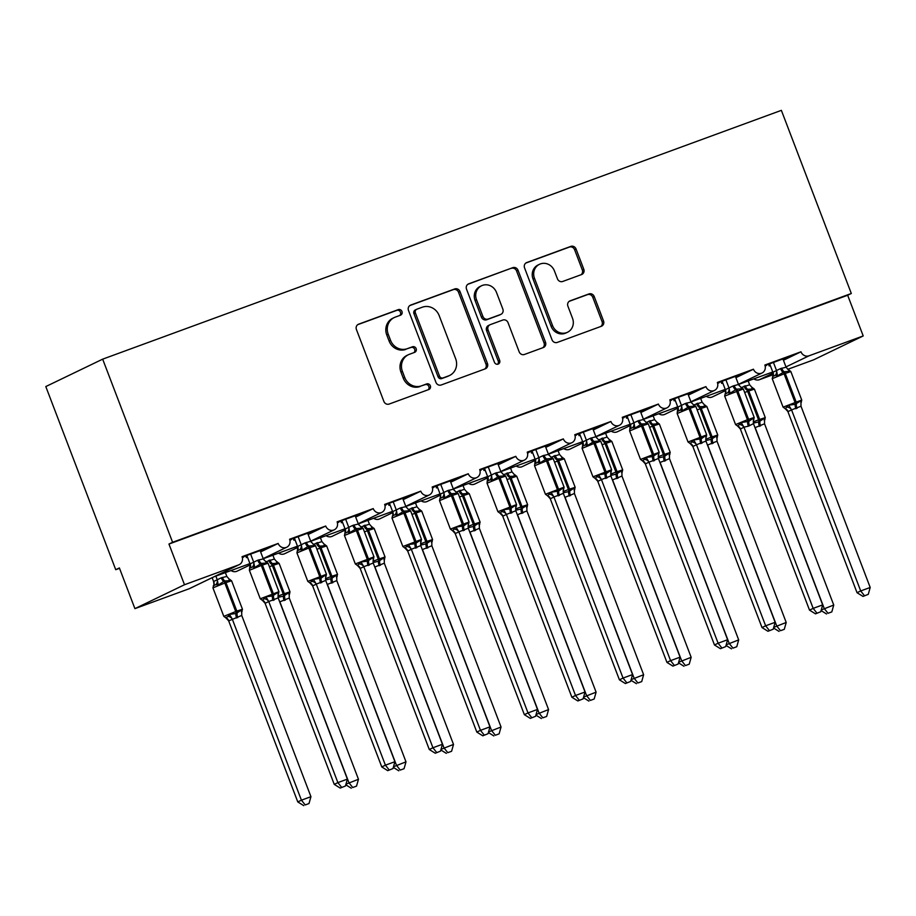 <?xml version="1.0" encoding="UTF-8"?>
<svg xmlns="http://www.w3.org/2000/svg" width="916" height="916" viewBox="0 0 916 916"><rect width="100%" height="100%" fill="white"/><g stroke="black" fill="none" stroke-linecap="round" stroke-linejoin="round"><path stroke-width="1.37" d="M401.964 311.474A3 2.782 64.3 0 0 398.288 309.631L358.637 324.172A4.282 3.973 64.3 0 0 356.427 329.531L383.884 401.437A4.282 3.973 64.3 0 0 389.14 404.059L428.791 389.529A3 2.782 64.3 0 0 430.337 385.773A3 2.782 64.3 0 0 426.661 383.93L421.532 385.819A13.694 12.71 64.3 0 1 404.7 377.415L402.422 371.415A13.694 12.71 64.3 0 1 408.421 354.71A13.694 12.71 64.3 0 1 409.475 354.263L414.605 352.374A3 2.782 64.3 0 0 416.15 348.618A3 2.782 64.3 0 0 412.475 346.786L407.345 348.664A13.694 12.71 64.3 0 1 390.514 340.26L388.235 334.271A13.694 12.71 64.3 0 1 394.235 317.554A13.694 12.71 64.3 0 1 395.288 317.108L400.429 315.23A3 2.782 64.3 0 0 401.964 311.474M399.742 315.47A3 2.782 64.3 0 0 396.834 310.341L357.687 324.688M428.115 389.781A3 2.782 64.3 0 0 425.207 384.64L421.532 385.819M413.929 352.626A3 2.782 64.3 0 0 411.021 347.485L407.345 348.664M581.568 274.56A4.282 3.973 64.3 0 0 583.767 269.19L576.061 249.015A4.282 3.973 64.3 0 0 570.805 246.393L526.769 262.537A4.282 3.973 64.3 0 0 524.559 267.896L552.016 339.802A4.282 3.973 64.3 0 0 557.271 342.424L601.32 326.291A4.282 3.973 64.3 0 0 603.518 320.921L594.221 296.555A4.282 3.973 64.3 0 0 588.965 293.933L570.118 300.837A4.282 3.973 64.3 0 0 567.909 306.196L572.523 318.287A11.45 10.626 64.3 0 1 567.508 332.256A11.45 10.626 64.3 0 1 552.554 325.604L534.475 278.269A11.45 10.626 64.3 0 1 539.49 264.3A11.45 10.626 64.3 0 1 554.443 270.953L557.455 278.842A4.282 3.973 64.3 0 0 562.71 281.464L581.568 274.56M214.092 576.759L189.612 588.564A6.538 6.069 -115.7 0 1 189.097 588.77L134.915 608.636L119.378 567.943L115.737 569.695L45.8 386.563L102.672 359.152L172.597 542.295L168.956 544.047L184.494 584.74L238.675 564.886A6.538 6.069 -115.7 0 0 242.053 556.688L278.178 543.44A6.538 6.069 64.3 0 0 286.719 547.241A6.538 6.069 64.3 0 0 289.582 539.261L325.707 526.024A6.538 6.069 64.3 0 0 334.248 529.826A6.538 6.069 64.3 0 0 337.111 521.845L373.236 508.598A6.538 6.069 64.3 0 0 381.777 512.399A6.538 6.069 64.3 0 0 384.64 504.418L420.765 491.171A6.538 6.069 64.3 0 0 429.306 494.972A6.538 6.069 64.3 0 0 432.169 486.991L468.282 473.755A6.538 6.069 64.3 0 0 476.835 477.557A6.538 6.069 64.3 0 0 479.698 469.576L515.811 456.328A6.538 6.069 64.3 0 0 524.353 460.13A6.538 6.069 64.3 0 0 527.227 452.149L563.34 438.901A6.538 6.069 64.3 0 0 571.882 442.703A6.538 6.069 64.3 0 0 574.756 434.722L610.869 421.486A6.538 6.069 64.3 0 0 619.411 425.287A6.538 6.069 64.3 0 0 622.285 417.307L658.398 404.059A6.538 6.069 64.3 0 0 666.94 407.86A6.538 6.069 64.3 0 0 669.814 399.88L705.927 386.632A6.538 6.069 64.3 0 0 714.469 390.434A6.538 6.069 64.3 0 0 717.342 382.453L753.456 369.217A6.538 6.069 64.3 0 0 761.998 373.018A6.538 6.069 64.3 0 0 764.86 365.037L800.985 351.79A6.538 6.069 64.3 0 0 809.023 355.809L863.204 335.943L813.626 359.839L787.714 369.331M102.672 359.152L781.371 110.355L851.308 293.486L172.597 542.295M459.992 291.563A4.282 3.973 64.3 0 0 454.737 288.941L410.7 305.085A4.282 3.973 64.3 0 0 408.49 310.444L435.947 382.35A4.282 3.973 64.3 0 0 441.203 384.983L485.251 368.839A4.282 3.973 64.3 0 0 487.449 363.469L459.992 291.563L458.538 292.273A4.282 3.973 64.3 0 0 453.283 289.639L409.75 305.6M468.729 283.811L512.777 267.667A4.282 3.973 64.3 0 1 518.032 270.289L545.489 342.195A4.282 3.973 64.3 0 1 543.28 347.565L524.433 354.469A4.282 3.973 64.3 0 1 519.177 351.847L508.036 322.684A4.282 3.973 64.3 0 0 502.781 320.05L490.278 324.642A4.282 3.973 64.3 0 0 488.079 330L499.667 360.366A3 2.782 64.3 0 1 498.35 364.018A3 2.782 64.3 0 1 494.445 362.278L466.53 289.17A4.282 3.973 64.3 0 1 468.729 283.811L468.087 284.12M765.169 366.045L766.555 365.381L765.135 365.896M765.032 365.518L792.26 355.534L783.077 359.324M770.264 365.438L769.165 365.965L770.31 365.553M783.432 360.251L800.985 351.79M768.65 364.19A9.584 3.55 69.9 0 1 769.165 365.965M706.351 396.307A6.538 6.069 64.3 0 0 712.419 396.903L725.587 390.56M753.879 378.88A6.538 6.069 64.3 0 0 759.444 379.693L773.115 373.11M717.64 383.472L719.026 382.808L717.606 383.323M717.503 382.945L744.731 372.961L735.548 376.751M722.735 382.854L721.636 383.392L722.781 382.968M735.903 377.678L753.456 369.217M721.121 381.617A9.584 3.55 69.9 0 1 721.636 383.392M658.822 413.734A6.538 6.069 64.3 0 0 664.89 414.33L678.058 407.986M670.111 400.899L671.497 400.223L670.077 400.75M669.974 400.361L697.202 390.388L688.019 394.166M675.207 400.281L674.107 400.807L675.252 400.395M688.374 395.094L705.927 386.632M673.592 399.033A9.584 3.55 69.9 0 1 674.107 400.807M611.293 431.15A6.538 6.069 64.3 0 0 617.361 431.757L630.529 425.402M622.582 418.314L623.968 417.65L622.548 418.165M622.445 417.788L649.673 407.803L640.49 411.593M627.678 417.707L626.578 418.234L627.723 417.822M640.845 412.521L658.398 404.059M626.063 416.459A9.584 3.55 69.9 0 1 626.578 418.234M563.764 448.577A6.538 6.069 64.3 0 0 569.832 449.172L583 442.829M575.053 435.741L576.439 435.077L575.019 435.592M574.916 435.215L602.144 425.23L592.973 429.02M580.149 435.123L579.049 435.661L580.194 435.237M593.316 429.947L610.869 421.486M578.534 433.886A9.584 3.55 69.9 0 1 579.049 435.661M516.235 466.004A6.538 6.069 64.3 0 0 522.303 466.599L535.471 460.256M527.524 453.168L528.91 452.493L527.49 453.019M527.387 452.63L554.615 442.657L545.444 446.435M532.62 452.55L531.52 453.077L532.665 452.664M545.787 447.363L563.34 438.901M531.005 451.302A9.584 3.55 69.9 0 1 531.52 453.077M468.717 483.419A6.538 6.069 64.3 0 0 474.774 484.026L487.942 477.671M479.995 470.584L481.381 469.919L479.961 470.435M479.858 470.057L507.086 460.072L497.915 463.862M485.091 469.977L483.991 470.503L485.137 470.08M498.27 464.79L515.811 456.328M483.476 468.729A9.584 3.55 69.9 0 1 483.991 470.503M421.188 500.846A6.538 6.069 64.3 0 0 427.245 501.441L440.424 495.098M432.466 488.01L433.852 487.346L432.432 487.862M432.329 487.484L459.557 477.499L450.386 481.289M437.562 487.392L436.463 487.93L437.608 487.507M450.741 482.217L468.282 473.755M435.947 486.156A9.584 3.55 69.9 0 1 436.463 487.93M373.659 518.273A6.538 6.069 64.3 0 0 379.728 518.868L392.895 512.525M384.938 505.437L386.334 504.762L384.903 505.288M384.8 504.899L412.028 494.926L402.857 498.705M390.033 504.819L388.934 505.346L390.079 504.934M403.212 499.632L420.765 491.171M388.418 503.571A9.584 3.55 69.9 0 1 388.934 505.346M326.13 535.688A6.538 6.069 64.3 0 0 332.199 536.295L345.366 529.94M337.409 522.853L338.805 522.189L337.374 522.704M337.271 522.326L364.499 512.342L355.328 516.132M342.504 522.246L341.405 522.773L342.55 522.349M355.683 517.059L373.236 508.598M340.901 520.998A9.584 3.55 69.9 0 1 341.405 522.773M278.601 553.115A6.538 6.069 64.3 0 0 284.67 553.711L297.837 547.367M289.88 540.28L291.277 539.604L289.845 540.131M289.742 539.753L316.97 529.769L307.799 533.547M294.975 539.661L293.876 540.2L295.021 539.776M308.154 534.475L325.707 526.024M293.372 538.425A9.584 3.55 69.9 0 1 293.876 540.2M231.072 570.542A6.538 6.069 64.3 0 0 237.141 571.137L250.308 564.794M242.351 557.707L243.748 557.031L242.316 557.558M242.213 557.168L269.441 547.196L260.27 550.974M247.446 557.088L246.347 557.615L247.492 557.203M260.625 551.901L278.178 543.44M245.843 555.84A9.584 3.55 69.9 0 1 246.347 557.615M239.191 564.668L214.161 576.725M773.196 374.655L759.444 379.693M851.308 293.486L847.666 295.25L863.204 335.943M847.666 295.25L168.956 544.047M134.915 608.636L184.494 584.74M119.515 568.309L115.737 569.695M394.235 317.554L392.769 318.264A13.694 12.71 64.3 0 0 386.77 334.97L388.235 334.271M405.88 349.374A13.694 12.71 64.3 0 1 389.06 340.958L386.77 334.97M408.421 354.71L406.956 355.408A13.694 12.71 64.3 0 0 400.956 372.125L402.422 371.415M420.066 386.518A13.694 12.71 64.3 0 1 403.246 378.113L400.956 372.125M484.736 369.022A4.282 3.973 64.3 0 0 485.995 364.179L458.538 292.273M416.94 309.173A3 2.782 64.3 0 0 415.395 312.929L439.497 376.041A3 2.782 64.3 0 0 443.172 377.884L448.588 375.892A13.694 12.71 64.3 0 0 449.653 375.445A13.694 12.71 64.3 0 0 455.653 358.74L439.176 315.596A13.694 12.71 64.3 0 0 422.356 307.192L416.94 309.173M415.486 309.871A3 2.782 64.3 0 0 413.94 313.627L415.395 312.929M449.653 375.445L448.187 376.155A13.694 12.71 64.3 0 1 447.134 376.602L441.718 378.583A3 2.782 64.3 0 1 438.043 376.739L413.94 313.627M467.79 284.326L512.777 267.667M542.776 347.748A4.282 3.973 64.3 0 0 544.035 342.905L516.578 270.999A4.282 3.973 64.3 0 0 511.311 268.365M488.823 325.34A4.282 3.973 64.3 0 0 486.614 330.699L498.212 361.064L499.667 360.366M497.571 364.247A3 2.782 64.3 0 0 498.212 361.064M496.483 292.422A11.45 10.626 64.3 0 0 481.53 285.769A11.45 10.626 64.3 0 0 476.515 299.738L482.892 316.421A4.282 3.973 64.3 0 0 488.148 319.043L500.651 314.463A4.282 3.973 64.3 0 0 502.85 309.104L496.483 292.422M481.53 285.769L480.076 286.479A11.45 10.626 64.3 0 0 475.06 300.448L476.515 299.738M500.983 314.325L499.518 315.024A4.282 3.973 64.3 0 1 499.186 315.161L486.682 319.753A4.282 3.973 64.3 0 1 481.427 317.119L475.06 300.448M539.49 264.3L538.035 264.999A11.45 10.626 64.3 0 0 533.02 278.968L534.475 278.269M567.508 332.256L566.042 332.955A11.45 10.626 64.3 0 1 551.1 326.302L533.02 278.968M600.804 326.474A4.282 3.973 64.3 0 0 602.064 321.63L592.755 297.253A4.282 3.973 64.3 0 0 587.5 294.631L569.168 301.353M581.053 274.743A4.282 3.973 64.3 0 0 582.313 269.899L574.607 249.725A4.282 3.973 64.3 0 0 569.351 247.091L525.818 263.052M305.211 804.946L309.001 803.55L305.211 804.946L301.421 800.172L310.936 796.691L241.732 615.449L228.679 620.888L225.874 617.831A4.798 4.294 -73.3 0 1 228.679 620.888L297.78 801.924L301.421 800.172L232.286 619.113M212.157 577.698L213.611 581.511L221.283 577.801L226.836 576.45L225.37 572.626M215.867 576.107L217.252 579.759M213.909 584.053L213.611 581.511M232.217 618.93L229.435 614.361L228.21 616.411L225.554 617.762M229.435 614.361L235.996 613.537A2.175 0.801 -110.1 0 0 235.71 611.51L224.832 583.023L212.936 587.877L223.813 616.365L236.843 611.098L225.966 582.61L224.832 583.023A2.175 0.801 -110.1 0 0 223.722 581.397L218.26 585.084L216.027 584.511L213.291 585.828M236.626 618.002A4.798 1.775 69.9 0 1 235.996 613.537L241.709 609.861L242.11 611.315L241.366 611.98M229.034 579.668L229.927 579.416L230.523 580.584L224.855 580.973A2.175 0.801 69.9 0 1 225.966 582.61L231.588 580.778L242.465 609.266L241.641 612.048A4.798 4.191 -154.1 0 1 242.11 611.315M230.523 580.584L226.836 576.45M217.321 579.942L218.26 585.084M241.732 615.449L241.709 609.861M309.001 803.55L310.936 796.691M297.78 801.924L303.746 805.645M249.392 570.313L250.091 563.901L257.74 560.237A4.798 1.775 -110.1 0 0 260.178 563.821A2.175 0.801 69.9 0 1 261.278 565.458L249.392 570.313L260.27 598.801L278.922 591.69L268.044 563.203L266.384 561.84L266.98 563.019L261.312 563.409L254.717 567.508L252.484 566.935L249.747 568.264M262.823 599.911L265.892 596.797L272.453 595.972L278.155 592.297L278.418 594.037L278.922 591.69M340.202 788.081L345.458 785.985L340.202 788.081L334.237 784.359L265.102 603.3L262.331 600.255A4.798 4.294 106.7 0 0 262.091 600.198M334.237 784.359L337.878 782.607L268.743 601.549L265.136 603.312A4.798 4.294 106.7 0 0 262.331 600.255L260.27 598.801M341.657 787.371L337.878 782.607L347.382 779.115L278.178 597.885L268.743 601.549M260.121 550.608L263.293 558.886L266.98 563.019M246.839 555.474L250.068 563.947M250.618 554.088L253.709 562.184M257.74 560.237L263.293 558.886M254.717 567.508L253.778 562.367M265.892 596.797L268.674 601.365M278.155 592.297L278.178 597.885M347.382 779.115L345.458 785.985M345.962 784.188L358.465 779.264L289.25 598.022L279.712 601.892M352.729 787.52L356.53 786.123L352.729 787.52L348.95 782.745L279.815 601.697M263.396 558.691L263.831 559.825M265.949 561.737L274.365 559.023L272.899 555.199M278.04 597.358L283.525 596.121A2.175 0.801 -110.1 0 0 283.239 594.095L272.361 565.607L269.384 566.718M284.155 600.575A4.798 1.775 69.9 0 1 283.525 596.121L289.227 592.446L289.639 593.889L288.895 594.553M276.563 562.241L277.456 561.989L278.052 563.157L272.384 563.558A2.175 0.801 69.9 0 1 273.495 565.183L272.361 565.607A2.175 0.801 -110.1 0 0 271.25 563.97A4.798 1.775 69.9 0 1 268.812 560.374M278.052 563.157L274.365 559.023M289.25 598.022L289.227 592.446M356.53 786.123L358.465 779.264M345.79 784.806L351.275 788.218M393.491 766.772L405.994 761.837L336.779 580.607L327.241 584.477M400.258 770.093L404.059 768.707L400.258 770.093L396.479 765.329L327.344 584.271M310.925 541.264L311.36 542.398M313.146 544.196A4.798 4.294 106.7 0 0 313.512 544.322L321.894 541.608L320.428 537.784M325.569 579.942L331.054 578.694A2.175 0.801 -110.1 0 0 330.768 576.668L319.89 548.18L316.913 549.291M331.684 583.16A4.798 1.775 69.9 0 1 331.054 578.694L336.756 575.019L337.168 576.473L336.424 577.126M324.092 544.825L324.985 544.562L325.581 545.741L319.913 546.131A2.175 0.801 69.9 0 1 321.024 547.757L319.89 548.18A2.175 0.801 -110.1 0 0 318.779 546.543A4.798 1.775 69.9 0 1 316.341 542.959M325.581 545.741L321.894 541.608M336.779 580.607L336.756 575.019M404.059 768.707L405.994 761.837M393.319 767.379L398.804 770.803M441.02 749.345L453.512 744.422L384.308 563.18L374.77 567.05M447.787 752.677L451.588 751.28L447.787 752.677L444.008 747.903L374.873 566.844M358.454 523.837L358.889 524.982M361.007 526.895L369.423 524.181L367.957 520.357M373.098 562.516L378.583 561.268A2.175 0.801 -110.1 0 0 378.297 559.241L367.419 530.753L364.442 531.864M379.213 565.733A4.798 1.775 69.9 0 1 378.583 561.268L384.285 557.604L384.697 559.046L383.953 559.71M371.621 527.398L372.514 527.147L373.11 528.314L367.442 528.704A2.175 0.801 69.9 0 1 368.553 530.341L367.419 530.753A2.175 0.801 -110.1 0 0 366.308 529.127A4.798 1.775 69.9 0 1 363.87 525.532M373.11 528.314L369.423 524.181M384.308 563.18L384.285 557.604M451.588 751.28L453.512 744.422M440.848 749.964L446.332 753.376M488.549 731.918L501.041 726.995L431.837 545.753L422.299 549.623M495.316 735.25L499.117 733.853L495.316 735.25L491.537 730.476L422.402 549.428M405.983 506.422L406.418 507.556M408.536 509.468L416.952 506.754L415.486 502.93M420.627 545.089L426.112 543.852A2.175 0.801 -110.1 0 0 425.825 541.825L414.937 513.338L411.971 514.448M426.741 548.306A4.798 1.775 69.9 0 1 426.112 543.852L431.814 540.177L432.226 541.619L431.482 542.283M419.15 509.972L420.043 509.72L420.639 510.888L414.971 511.288A2.175 0.801 69.9 0 1 416.082 512.914L414.937 513.338A2.175 0.801 -110.1 0 0 413.837 511.7A4.798 1.775 69.9 0 1 411.399 508.105M420.639 510.888L416.952 506.754M431.837 545.753L431.814 540.177M499.117 733.853L501.041 726.995M488.377 732.537L493.861 735.949M297.437 550.55L297.62 546.474L305.268 542.81A4.798 1.775 -110.1 0 0 307.707 546.405A2.175 0.801 69.9 0 1 308.806 548.031L296.921 552.886L307.799 581.374L326.451 574.275L315.573 545.787L313.913 544.425L314.509 545.592L308.841 545.982L302.246 550.092L300.013 549.52L297.276 550.837M310.352 582.484L313.421 579.37L321.115 578.133L325.684 574.87L325.947 576.622L326.451 574.275M387.731 770.654L392.987 768.558L387.731 770.654L381.766 766.932L312.631 585.885L309.86 582.839A4.798 4.294 106.7 0 0 309.619 582.771M381.766 766.932L385.407 765.181L316.272 584.122L312.665 585.896A4.798 4.294 106.7 0 0 309.86 582.839L307.799 581.374M389.185 769.955L385.407 765.181L394.91 761.7L325.707 580.458L316.272 584.122M307.65 533.181L310.742 541.276L345 528.772M294.368 538.058L297.597 546.52M298.147 536.673L301.238 544.768M305.268 542.81L310.742 541.276M302.246 550.092L301.307 544.951M310.822 541.459L314.509 545.592M313.421 579.37L316.203 583.939M325.684 574.87L325.707 580.458M394.91 761.7L392.987 768.558M344.954 533.123L345.137 529.059L352.797 525.383A4.798 1.775 -110.1 0 0 355.236 528.979A2.175 0.801 69.9 0 1 356.335 530.616L344.45 535.471L355.328 563.958L373.98 556.848L363.102 528.36L361.442 526.998L362.038 528.166L356.37 528.566L349.775 532.665L347.542 532.093L344.805 533.41M357.881 565.058L360.95 561.943L367.511 561.13L373.213 557.455L373.476 559.195M435.26 753.227L440.516 751.131L435.26 753.227L429.295 749.517L360.16 568.458L357.389 565.412A4.798 4.294 106.7 0 0 357.148 565.344M429.295 749.517L432.936 747.754L363.801 566.706L360.16 568.458M436.714 752.528L432.936 747.754L442.439 744.273L373.236 563.031L363.801 566.706M355.179 515.765L358.351 524.032L362.038 528.166M341.897 520.631L345.126 529.093M345.675 519.246L348.767 527.341M352.797 525.383L358.351 524.032M349.775 532.665L348.836 527.524M360.95 561.943L363.732 566.523M373.213 557.455L373.236 563.031M442.439 744.273L440.516 751.131M391.979 518.044L392.872 515.09L392.666 511.632L400.315 507.968A4.798 1.775 -110.1 0 0 402.765 511.552A2.175 0.801 69.9 0 1 403.864 513.189L391.979 518.044L402.857 546.531L421.509 539.421L410.631 510.933L408.971 509.571L409.567 510.75L403.899 511.139L397.304 515.239L395.071 514.666L392.334 515.994M405.41 547.642L408.479 544.528L415.04 543.703L420.742 540.028L421.005 541.768L421.509 539.421M482.789 735.811L488.045 733.716L482.789 735.811L476.824 732.09L407.677 551.031L404.918 547.986A4.798 4.294 106.7 0 0 404.677 547.928M476.824 732.09L480.465 730.338L411.33 549.279L407.677 551.031M484.243 735.101L480.465 730.338L489.968 726.846L420.765 545.615L411.33 549.279M402.708 498.338L405.88 506.617L409.567 510.75M389.415 503.216L392.655 511.678M395.071 514.666A4.798 4.294 106.7 0 0 396.262 509.903L393.204 501.819M400.315 507.968L405.88 506.617M397.304 515.239L396.365 510.098M408.479 544.528L411.25 549.096M420.742 540.028L420.765 545.615M489.968 726.846L488.045 733.716M440.39 497.686L440.195 494.205L447.844 490.541A4.798 1.775 -110.1 0 0 450.283 494.136A2.175 0.801 69.9 0 1 451.393 495.762L439.508 500.617L450.386 529.105L469.038 522.005L458.16 493.518L456.5 492.155L457.095 493.323L451.428 493.713L444.821 497.823L442.6 497.251L439.863 498.567M452.939 530.215L456.008 527.101L463.702 525.864L468.271 522.612L468.534 524.353L469.038 522.005M530.318 718.384L535.574 716.289L530.318 718.384L524.353 714.663L455.137 533.433L452.447 530.57A4.798 4.294 106.7 0 0 452.206 530.501M524.353 714.663L527.994 712.911L458.859 531.852L455.206 533.616M531.772 717.686L527.994 712.911L537.497 709.431L468.294 528.188L458.859 531.852M450.237 480.911L453.409 489.19L457.095 493.323M436.943 485.789L440.184 494.251M440.733 484.404L443.825 492.499M447.844 490.541L453.409 489.19M444.821 497.823L443.894 492.682M456.008 527.101L458.779 531.669M468.271 522.612L468.294 528.188M537.497 709.431L535.574 716.289M536.078 714.503L548.57 709.568L479.366 528.337L469.828 532.207M542.845 717.823L546.646 716.438L542.845 717.823L539.066 713.06L469.931 532.001A4.798 4.191 -154.1 0 0 469.53 531.429M453.512 488.995L453.947 490.129M456.065 492.052L464.481 489.339L463.015 485.514M468.156 527.673L473.641 526.425A2.175 0.801 -110.1 0 0 473.343 524.399L462.465 495.911L459.5 497.022M474.27 530.891A4.798 1.775 69.9 0 1 473.641 526.425L479.343 522.75L479.755 524.204L479.011 524.868M466.679 492.556L467.572 492.304L468.168 493.472L462.5 493.861A2.175 0.801 69.9 0 1 463.611 495.487L462.465 495.911A2.175 0.801 -110.1 0 0 461.366 494.274A4.798 1.775 69.9 0 1 458.927 490.69M468.168 493.472L464.481 489.339M479.366 528.337L479.343 522.75M546.646 716.438L548.57 709.568M535.906 715.11L541.39 718.533M487.037 483.201L487.724 476.789L495.373 473.114A4.798 1.775 -110.1 0 0 497.812 476.709A2.175 0.801 69.9 0 1 498.922 478.347L487.037 483.201L497.915 511.689L516.567 504.579L505.689 476.091L504.029 474.728L504.624 475.896L498.957 476.297L492.35 480.396L490.129 479.824L487.392 481.14M500.468 512.788L503.537 509.685L510.098 508.861L515.8 505.185L516.063 506.926L516.567 504.579M577.847 700.958L583.103 698.862L577.847 700.958L571.882 697.248L502.666 516.006L499.976 513.143A4.798 4.294 106.7 0 0 499.735 513.075M571.882 697.248L575.523 695.484L506.388 514.437L502.735 516.189M579.301 700.259L575.523 695.484L585.026 692.004L515.822 510.762L506.388 514.437A4.798 4.191 25.9 0 0 502.311 511.723M497.766 463.496L500.938 471.763L504.624 475.896M484.472 468.362L487.713 476.824M488.262 466.977L491.354 475.072M495.373 473.114L500.938 471.763M492.35 480.396L491.423 475.255M503.537 509.685L506.308 514.254M515.8 505.185L515.822 510.762M585.026 692.004L583.103 698.862M583.606 697.076L596.098 692.153L526.895 510.91L517.357 514.781M590.373 700.408L594.175 699.011L590.373 700.408L586.595 695.633L517.46 514.574M501.041 471.568L501.476 472.713M503.594 474.625L512.01 471.912L510.544 468.087M515.685 510.246L521.17 508.998A2.175 0.801 -110.1 0 0 520.872 506.972L509.994 478.484L507.029 479.595M521.799 513.464A4.798 1.775 69.9 0 1 521.17 508.998L526.872 505.334L527.284 506.777L526.54 507.441M514.197 475.129L515.101 474.877L515.697 476.045L510.029 476.435A2.175 0.801 69.9 0 1 511.139 478.072L509.994 478.484A2.175 0.801 -110.1 0 0 508.895 476.858A4.798 1.775 69.9 0 1 506.445 473.263M515.697 476.045L512.01 471.912M526.895 510.91L526.872 505.334M594.175 699.011L596.098 692.153M583.435 697.694L588.919 701.106M534.566 465.775L535.253 459.363L542.902 455.699A4.798 1.775 -110.1 0 0 545.341 459.282A2.175 0.801 69.9 0 1 546.451 460.92L534.566 465.775L545.444 494.262L564.096 487.152L553.218 458.664L551.558 457.313L552.153 458.481L546.486 458.87L539.879 462.969L537.658 462.397L534.921 463.725M547.997 495.373L551.066 492.258L558.76 491.022L563.329 487.759L563.592 489.499L564.096 487.152M625.376 683.542L630.632 681.447L625.376 683.542L619.411 679.821L550.264 498.762L547.505 495.716A4.798 4.294 106.7 0 0 547.264 495.659M619.411 679.821L623.052 678.069L553.917 497.01L550.31 498.773A4.798 4.294 106.7 0 0 547.505 495.716L545.444 494.262M626.83 682.832L623.052 678.069L632.555 674.577L563.351 493.346L553.917 497.01M545.295 446.069L548.466 454.347L552.153 458.481M532.001 450.947L535.242 459.408M535.791 449.55L538.883 457.645M542.902 455.699L548.466 454.347M539.879 462.969L538.952 457.828M551.066 492.258L553.837 496.827M563.329 487.759L563.351 493.346M632.555 674.577L630.632 681.447M631.135 679.649L643.627 674.726L574.424 493.484L564.886 497.354M637.902 682.981L641.704 681.596L637.902 682.981L634.124 678.206L564.989 497.159M548.57 454.153L548.993 455.286M550.791 457.084A4.798 4.294 106.7 0 0 551.157 457.21L559.539 454.485L558.073 450.661M563.214 492.819L568.699 491.583A2.175 0.801 -110.1 0 0 568.401 489.556L557.523 461.069L554.558 462.179M569.328 496.037A4.798 1.775 69.9 0 1 568.699 491.583L574.401 487.907L574.813 489.35L574.069 490.014M561.726 457.702L562.63 457.45L563.226 458.618L557.558 459.019A2.175 0.801 69.9 0 1 558.668 460.645L557.523 461.069A2.175 0.801 -110.1 0 0 556.413 459.431A4.798 1.775 69.9 0 1 553.974 455.847M563.226 458.618L559.539 454.485M574.424 493.484L574.401 487.907M641.704 681.596L643.627 674.726M630.964 680.267L636.448 683.68M582.599 446.012L582.782 441.936L590.431 438.272A4.798 1.775 -110.1 0 0 592.87 441.867A2.175 0.801 69.9 0 1 593.98 443.493L582.095 448.348L592.973 476.835L611.625 469.736L600.747 441.249L599.087 439.886L599.671 441.054L594.015 441.443L587.408 445.554L585.187 444.981L582.45 446.298M595.526 477.946L598.595 474.832L606.289 473.595L610.857 470.343L611.121 472.084M672.905 666.115L678.161 664.02L672.905 666.115L666.94 662.394L597.724 481.163L595.034 478.301A4.798 4.294 106.7 0 0 594.793 478.232M666.94 662.394L670.581 660.642L601.446 479.583L597.793 481.347M674.359 665.417L670.581 660.642L680.084 657.161L610.88 475.919L601.446 479.583M592.824 428.642L595.915 436.737L630.174 424.234M579.53 433.52L582.771 441.981M583.32 432.134L586.412 440.23M590.431 438.272L595.915 436.737M587.408 445.554L586.48 440.413M595.995 436.921L599.671 441.054M598.595 474.832L601.365 479.4M610.857 470.343L610.88 475.919M680.084 657.161L678.161 664.02M678.664 662.234L691.156 657.299L621.953 476.068L612.415 479.938M685.431 665.554L689.233 664.169L685.431 665.554L681.653 660.791L612.518 479.732A4.798 4.191 -154.1 0 0 612.117 479.16M596.098 436.726L596.522 437.859M598.32 439.657A4.798 4.294 106.7 0 0 598.686 439.783L607.068 437.069L605.602 433.245M610.743 475.404L616.228 474.156A2.175 0.801 -110.1 0 0 615.93 472.129L605.052 443.642L602.087 444.752M616.857 478.621A4.798 1.775 69.9 0 1 616.228 474.156L621.93 470.481L622.342 471.935L621.598 472.599M609.255 440.287L610.159 440.035L610.754 441.203L605.087 441.592A2.175 0.801 69.9 0 1 606.197 443.218L605.052 443.642A2.175 0.801 -110.1 0 0 603.942 442.004A4.798 1.775 69.9 0 1 601.503 438.421M610.754 441.203L607.068 437.069M621.953 476.068L621.93 470.481M689.233 664.169L691.156 657.299M678.493 662.841L683.977 666.264M629.624 430.932L630.311 424.52L637.96 420.856A4.798 1.775 -110.1 0 0 640.399 424.44A2.175 0.801 69.9 0 1 641.509 426.077L629.624 430.932L640.502 459.42L659.154 452.309L648.276 423.822L646.616 422.459L647.2 423.627L641.543 424.028L634.937 428.127L632.716 427.554L629.979 428.871M643.055 460.519L646.123 457.416L652.673 456.592L658.386 452.916L658.65 454.657L659.154 452.309M720.434 648.688L725.69 646.604L720.434 648.688L714.469 644.978L645.253 463.736L642.563 460.874A4.798 4.294 106.7 0 0 642.311 460.805M714.469 644.978L718.11 643.215L648.975 462.168L645.322 463.92M721.888 647.99L718.11 643.215L727.613 639.734L658.409 458.492L648.975 462.168M640.353 411.227L643.513 419.494L647.2 423.627M627.059 416.093L630.3 424.555M630.849 414.708L633.941 422.803M637.96 420.856L643.513 419.494M634.937 428.127L634.009 422.986M646.123 457.416L648.894 461.985M658.386 452.916L658.409 458.492M727.613 639.734L725.69 646.604M726.193 644.807L738.685 639.883L669.482 458.641L659.944 462.511M732.96 648.139L736.762 646.742L732.96 648.139L729.182 643.364L660.047 462.305M643.616 419.299L644.051 420.444M646.181 422.356L654.597 419.642L653.131 415.818M658.272 457.977L663.757 456.729A2.175 0.801 -110.1 0 0 663.459 454.702L652.581 426.215L649.616 427.325M664.386 461.195A4.798 1.775 69.9 0 1 663.757 456.729L669.459 453.065L669.871 454.508L669.127 455.172M656.783 422.86L657.688 422.608L658.283 423.776L652.616 424.165A2.175 0.801 69.9 0 1 653.726 425.803L652.581 426.215A2.175 0.801 -110.1 0 0 651.471 424.589A4.798 1.775 69.9 0 1 649.032 420.994M658.283 423.776L654.597 419.642M669.482 458.641L669.459 453.065M736.762 646.742L738.685 639.883M726.022 645.425L731.506 648.837M677.153 413.505L677.84 407.093L685.489 403.429A4.798 1.775 -110.1 0 0 687.927 407.013A2.175 0.801 69.9 0 1 689.038 408.65L677.153 413.505L688.03 441.993L706.683 434.882L695.805 406.395L694.145 405.044L694.729 406.212L689.072 406.601L682.466 410.7L680.245 410.139L677.508 411.456M690.584 443.104L693.652 439.989L701.347 438.753L705.915 435.489L706.179 437.241L706.683 434.882M767.963 631.273L773.218 629.178L767.963 631.273L761.998 627.552L692.851 446.493L690.092 443.447A4.798 4.294 106.7 0 0 689.84 443.39M761.998 627.552L765.639 625.8L696.503 444.741L692.851 446.493M769.417 630.563L765.639 625.8L775.142 622.308L705.938 441.077L696.503 444.741M687.882 393.8L691.042 402.078L694.729 406.212M674.588 398.678L677.817 407.139M680.245 410.139A4.798 4.294 106.7 0 0 681.424 405.364L678.378 397.281M685.489 403.429L691.042 402.078M682.466 410.7L681.538 405.559M693.652 439.989L696.423 444.558M705.915 435.489L705.938 441.077M775.142 622.308L773.218 629.178M773.722 627.38L786.214 622.456L717.01 441.214L707.473 445.096M780.489 630.712L784.291 629.326L780.489 630.712L776.711 625.937L707.576 444.89M691.145 401.884L691.58 403.017M693.71 404.929L702.125 402.227L700.66 398.391M705.789 440.55L711.274 439.314A2.175 0.801 -110.1 0 0 710.988 437.287L700.11 408.799L697.145 409.91M711.915 443.768A4.798 1.775 69.9 0 1 711.274 439.314L716.988 435.638L717.4 437.081L716.655 437.745M704.312 405.433L705.217 405.181L705.801 406.349L700.145 406.75A2.175 0.801 69.9 0 1 701.255 408.376L700.11 408.799A2.175 0.801 -110.1 0 0 699 407.162A4.798 1.775 69.9 0 1 696.561 403.578M705.801 406.349L702.125 402.227M717.01 441.214L716.988 435.638M784.291 629.326L786.214 622.456M773.551 627.998L779.035 631.41M740.907 387.388A4.798 4.294 106.7 0 0 741.273 387.514L742.258 388.785L736.601 389.174L729.995 393.285L727.773 392.712L725.037 394.029M738.113 425.677L741.181 422.562L748.876 421.326L753.444 418.074L753.708 419.814L754.212 417.467L743.323 388.979L724.682 396.078L735.559 424.566L747.445 419.711A2.175 0.801 69.9 0 1 747.731 421.738A4.798 1.775 -110.1 0 0 748.372 426.203L743.952 427.131L740.426 429.089L737.62 426.032A4.798 4.294 106.7 0 0 737.369 425.963M815.492 613.846L820.747 611.751L815.492 613.846L809.515 610.125L740.38 429.077M809.515 610.125L813.168 608.373L744.032 427.314M816.946 613.148L813.168 608.373L822.671 604.892L753.467 423.65L748.372 426.203M735.411 376.373L738.502 384.468L772.76 371.965M725.186 393.743L725.495 393.296A4.798 4.191 25.9 0 0 725.506 393.296L725.369 389.678L733.018 386.002L738.502 384.468M722.117 381.251L725.346 389.712A4.798 4.191 25.9 0 1 725.506 393.296M725.907 379.865L728.999 387.96M729.995 393.285L729.067 388.144M738.571 384.651L742.258 388.785M741.181 422.562L743.952 427.131M753.444 418.074L753.467 423.65M822.671 604.892L820.747 611.751M821.251 609.964L833.743 605.029L764.539 423.799L755.002 427.669M828.018 613.285L831.82 611.899L828.018 613.285L824.24 608.522L755.105 427.463M738.674 384.457L739.109 385.59M741.239 387.514L749.654 384.8L748.189 380.976M753.318 423.135L758.803 421.887A2.175 0.801 -110.1 0 0 758.517 419.86L747.639 391.372L744.662 392.483M759.444 426.352A4.798 1.775 69.9 0 1 758.803 421.887L764.517 418.211L764.929 419.665L764.184 420.33M751.841 388.018L752.746 387.766L753.33 388.934L747.674 389.323A2.175 0.801 69.9 0 1 748.784 390.96L747.639 391.372A2.175 0.801 -110.1 0 0 746.529 389.735A4.798 1.775 69.9 0 1 744.09 386.151M753.33 388.934L749.654 384.8M764.539 423.799L764.517 418.211M831.82 611.899L833.743 605.029M821.08 610.571L826.564 613.995M772.211 378.663L773.024 375.881A4.798 4.191 25.9 0 0 773.035 375.881L772.898 372.251L780.547 368.587A4.798 1.775 -110.1 0 0 782.985 372.171A2.175 0.801 69.9 0 1 784.096 373.808L772.211 378.663L783.088 407.151L801.74 400.04L790.852 371.553L789.191 370.19L789.787 371.358L784.13 371.759L777.524 375.858L775.302 375.285L772.566 376.602M785.642 408.25L788.71 405.147L795.26 404.322L800.973 400.647L801.225 402.387L801.74 400.04M863.021 596.419L868.276 594.335L863.021 596.419L857.044 592.709L787.84 411.467L785.149 408.605A4.798 4.294 106.7 0 0 784.898 408.536M857.044 592.709L860.697 590.946L791.561 409.899L787.909 411.65M864.475 595.721L860.697 590.946L870.2 587.465L800.996 406.223L791.561 409.899A4.798 4.191 25.9 0 0 787.485 407.185M782.94 358.957L786.1 367.236L789.787 371.358M769.646 363.824L772.875 372.285M773.436 362.438L776.528 370.533M780.547 368.587L786.1 367.236M777.524 375.858L776.596 370.717M788.71 405.147L791.481 409.715M800.973 400.647L800.996 406.223M870.2 587.465L868.276 594.335M396.834 310.341L398.288 309.631M425.207 384.64L426.661 383.93M411.021 347.485L412.475 346.786M189.097 588.77L238.675 564.886M785.974 366.915L809.023 355.809M389.06 340.958L390.514 340.26M403.246 378.113L404.7 377.415M357.984 324.482L358.637 324.172M485.995 364.179L487.449 363.469M410.047 305.394L410.7 305.085M453.283 289.639L454.737 288.941M438.043 376.739L439.497 376.041M441.718 378.583L443.172 377.884M447.134 376.602L448.588 375.892M516.578 270.999L518.032 270.289M544.035 342.905L545.489 342.195M486.614 330.699L488.079 330M481.427 317.119L482.892 316.421M486.682 319.753L488.148 319.043M499.186 315.161L500.651 314.463M551.1 326.302L552.554 325.604M569.466 301.146L570.118 300.837M587.5 294.631L588.965 293.933M592.755 297.253L594.221 296.555M602.064 321.63L603.518 320.921M526.116 262.846L526.769 262.537M569.351 247.091L570.805 246.393M574.607 249.725L576.061 249.015M582.313 269.899L583.767 269.19M237.771 617.579A4.798 1.775 69.9 0 1 237.141 613.125A2.175 0.801 69.9 0 0 236.843 611.098L242.465 609.266M222.416 577.389A4.798 1.775 69.9 0 0 224.855 580.973L223.722 581.397A4.798 1.775 69.9 0 1 221.283 577.801M229.927 579.416A4.798 4.294 -73.3 0 1 229.527 579.313L229.527 579.313A4.798 4.294 -73.3 0 1 229.16 579.187M213.634 581.465A4.798 4.191 -154.1 0 1 213.76 585.095L213.817 584.969M217.218 579.736A4.798 4.294 -73.3 0 1 216.027 584.511M225.634 617.762A4.798 4.294 -73.3 0 1 225.874 617.831L223.813 616.365M228.21 616.411A4.798 4.191 -154.1 0 1 232.263 619.159M268.044 563.203L261.278 565.458L272.166 593.946A2.175 0.801 69.9 0 1 272.453 595.972A4.798 1.775 -110.1 0 0 273.082 600.438M274.228 600.014A4.798 1.775 -110.1 0 1 273.586 595.549A2.175 0.801 -110.1 0 0 273.3 593.522L262.423 565.035A2.175 0.801 -110.1 0 0 261.312 563.409A4.798 1.775 -110.1 0 1 258.873 559.813M252.484 566.935A4.798 4.294 106.7 0 0 253.675 562.172M250.217 567.531A4.798 4.191 25.9 0 0 250.091 563.901M265.617 561.623A4.798 4.294 106.7 0 0 265.983 561.748L265.983 561.748A4.798 4.294 106.7 0 0 266.384 561.84M268.72 601.583A4.798 4.191 25.9 0 0 264.667 598.846M278.567 593.751A4.798 4.191 25.9 0 0 278.098 594.473L278.098 594.473A4.798 4.191 25.9 0 0 278.04 594.598M277.926 596.11L284.372 593.671L273.495 565.183L279.117 563.351L289.994 591.839L289.479 594.186M285.3 600.163A4.798 1.775 69.9 0 1 284.658 595.698A2.175 0.801 69.9 0 0 284.372 593.671L289.994 591.839M269.945 559.962A4.798 1.775 69.9 0 0 272.384 563.558L271.25 563.97M277.456 561.989A4.798 4.294 -73.3 0 1 277.056 561.897L277.056 561.897A4.798 4.294 -73.3 0 1 276.689 561.76M289.49 594.186L289.101 594.793A4.798 4.191 -154.1 0 1 289.17 594.621L289.17 594.621A4.798 4.191 -154.1 0 1 289.639 593.889M279.414 601.125A4.798 4.191 -154.1 0 1 279.792 601.732M325.455 578.683L331.901 576.244L321.024 547.757L326.646 545.925L337.523 574.412L336.699 577.195A4.798 4.191 -154.1 0 1 337.168 576.473M332.829 582.736A4.798 1.775 69.9 0 1 332.187 578.271A2.175 0.801 69.9 0 0 331.901 576.244L337.523 574.412M317.474 542.535A4.798 1.775 69.9 0 0 319.913 546.131L318.779 546.543M324.985 544.562A4.798 4.294 -73.3 0 1 324.585 544.47L324.585 544.47A4.798 4.294 -73.3 0 1 324.218 544.344M326.943 583.698A4.798 4.191 -154.1 0 1 327.321 584.305M372.984 561.256L379.43 558.829L368.553 530.341L374.175 528.509L385.052 556.997L384.228 559.779A4.798 4.191 -154.1 0 1 384.697 559.046M380.358 565.309A4.798 1.775 69.9 0 1 379.716 560.855A2.175 0.801 69.9 0 0 379.43 558.829L385.052 556.997M365.003 525.12A4.798 1.775 69.9 0 0 367.442 528.704L366.308 529.127M372.514 527.147A4.798 4.294 -73.3 0 1 372.114 527.043L372.114 527.043A4.798 4.294 -73.3 0 1 371.747 526.918M374.472 566.283A4.798 4.191 -154.1 0 1 374.85 566.889M420.513 543.841L426.959 541.402L416.082 512.914L421.704 511.082L432.581 539.57L431.757 542.352A4.798 4.191 -154.1 0 1 432.226 541.619M427.887 547.894A4.798 1.775 69.9 0 1 427.245 543.428A2.175 0.801 69.9 0 0 426.959 541.402L432.581 539.57M412.532 507.693A4.798 1.775 69.9 0 0 414.971 511.288L413.837 511.7M420.043 509.72A4.798 4.294 -73.3 0 1 419.642 509.628L419.642 509.628A4.798 4.294 -73.3 0 1 419.276 509.491M422.001 548.856A4.798 4.191 -154.1 0 1 422.379 549.463M315.573 545.787L308.806 548.031L319.695 576.519A2.175 0.801 69.9 0 1 319.982 578.546A4.798 1.775 -110.1 0 0 320.611 583.011M321.756 582.587A4.798 1.775 -110.1 0 1 321.115 578.133A2.175 0.801 -110.1 0 0 320.829 576.107L309.952 547.619A2.175 0.801 -110.1 0 0 308.841 545.982A4.798 1.775 -110.1 0 1 306.402 542.398M300.013 549.52A4.798 4.294 106.7 0 0 301.204 544.745M297.746 550.104A4.798 4.191 25.9 0 0 297.62 546.474M316.249 584.168A4.798 4.191 25.9 0 0 312.196 581.42M326.096 576.324A4.798 4.191 25.9 0 0 325.627 577.057L325.627 577.057A4.798 4.191 25.9 0 0 325.569 577.183L325.947 576.611M363.102 528.36L356.335 530.616L367.213 559.104A2.175 0.801 69.9 0 1 367.511 561.13A4.798 1.775 -110.1 0 0 368.14 565.584M369.285 565.172A4.798 1.775 -110.1 0 1 368.644 560.707A2.175 0.801 -110.1 0 0 368.358 558.68L357.48 530.192A2.175 0.801 -110.1 0 0 356.37 528.566A4.798 1.775 -110.1 0 1 353.931 524.971M347.542 532.093A4.798 4.294 106.7 0 0 348.733 527.33M345.275 532.688A4.798 4.191 25.9 0 0 345.137 529.059M360.675 526.769A4.798 4.294 106.7 0 0 361.041 526.906L361.041 526.906A4.798 4.294 106.7 0 0 361.442 526.998M363.778 566.741A4.798 4.191 25.9 0 0 359.725 563.993M360.194 568.47A4.798 4.294 106.7 0 0 357.389 565.412L355.328 563.958M373.625 558.897A4.798 4.191 25.9 0 0 373.155 559.63L373.155 559.63A4.798 4.191 25.9 0 0 373.098 559.756M410.631 510.933L403.864 513.189L414.742 541.677A2.175 0.801 69.9 0 1 415.04 543.703A4.798 1.775 -110.1 0 0 415.669 548.169M416.814 547.745A4.798 1.775 -110.1 0 1 416.173 543.28A2.175 0.801 -110.1 0 0 415.887 541.253L405.009 512.765A2.175 0.801 -110.1 0 0 403.899 511.139A4.798 1.775 -110.1 0 1 401.46 507.544M392.804 515.261A4.798 4.191 25.9 0 0 392.666 511.632M408.204 509.353A4.798 4.294 106.7 0 0 408.57 509.479L408.57 509.479A4.798 4.294 106.7 0 0 408.971 509.571M411.307 549.314A4.798 4.191 25.9 0 0 407.254 546.577M407.723 551.043A4.798 4.294 106.7 0 0 404.918 547.986L402.857 546.531M421.154 541.482A4.798 4.191 25.9 0 0 420.684 542.203L420.684 542.203A4.798 4.191 25.9 0 0 420.627 542.329M458.16 493.518L451.393 495.762L462.271 524.25A2.175 0.801 69.9 0 1 462.569 526.276A4.798 1.775 -110.1 0 0 463.198 530.742M464.343 530.318A4.798 1.775 -110.1 0 1 463.702 525.864A2.175 0.801 -110.1 0 0 463.416 523.837L452.538 495.35A2.175 0.801 -110.1 0 0 451.428 493.713A4.798 1.775 -110.1 0 1 448.989 490.129M442.6 497.251A4.798 4.294 106.7 0 0 443.791 492.476M440.012 498.281L440.333 497.835A4.798 4.191 25.9 0 0 440.195 494.205M455.733 491.926A4.798 4.294 106.7 0 0 456.099 492.052L456.099 492.052A4.798 4.294 106.7 0 0 456.5 492.155M458.836 531.898A4.798 4.191 25.9 0 0 454.783 529.15M455.252 533.627A4.798 4.294 106.7 0 0 452.447 530.57L450.386 529.105M468.683 524.055A4.798 4.191 25.9 0 0 468.213 524.788L468.213 524.788A4.798 4.191 25.9 0 0 468.156 524.914L468.523 524.341M468.03 526.414L474.488 523.975L463.611 495.487L469.232 493.655L480.11 522.143L479.286 524.925A4.798 4.191 -154.1 0 1 479.755 524.204M475.415 530.467A4.798 1.775 69.9 0 1 474.774 526.013A2.175 0.801 69.9 0 0 474.488 523.975L480.11 522.143M460.061 490.266A4.798 1.775 69.9 0 0 462.5 493.861L461.366 494.274M467.572 492.304A4.798 4.294 -73.3 0 1 467.171 492.201L467.171 492.201A4.798 4.294 -73.3 0 1 466.805 492.075M505.689 476.091L498.922 478.347L509.8 506.834A2.175 0.801 69.9 0 1 510.098 508.861A4.798 1.775 -110.1 0 0 510.727 513.315M511.872 512.903A4.798 1.775 -110.1 0 1 511.231 508.437A2.175 0.801 -110.1 0 0 510.945 506.411L500.067 477.923A2.175 0.801 -110.1 0 0 498.957 476.297A4.798 1.775 -110.1 0 1 496.518 472.702M490.129 479.824A4.798 4.294 106.7 0 0 491.32 475.06M487.862 480.419A4.798 4.191 25.9 0 0 487.724 476.789M503.262 474.499A4.798 4.294 106.7 0 0 503.628 474.637L503.628 474.637A4.798 4.294 106.7 0 0 504.029 474.728M502.781 516.2A4.798 4.294 106.7 0 0 499.976 513.143L497.915 511.689M516.212 506.628A4.798 4.191 25.9 0 0 515.742 507.361L515.742 507.361A4.798 4.191 25.9 0 0 515.685 507.487M515.559 508.987L522.017 506.559L511.139 478.072L516.761 476.24L527.639 504.727L526.815 507.51A4.798 4.191 -154.1 0 1 527.284 506.777M522.944 513.04A4.798 1.775 69.9 0 1 522.303 508.586A2.175 0.801 69.9 0 0 522.017 506.559L527.639 504.727M507.59 472.851A4.798 1.775 69.9 0 0 510.029 476.435L508.895 476.858M515.101 474.877A4.798 4.294 -73.3 0 1 514.7 474.774L514.7 474.774A4.798 4.294 -73.3 0 1 514.334 474.648M517.059 514.013A4.798 4.191 -154.1 0 1 517.437 514.62M553.218 458.664L546.451 460.92L557.329 489.407A2.175 0.801 69.9 0 1 557.626 491.434A4.798 1.775 -110.1 0 0 558.256 495.9M559.401 495.476A4.798 1.775 -110.1 0 1 558.76 491.022A2.175 0.801 -110.1 0 0 558.474 488.984L547.596 460.496A2.175 0.801 -110.1 0 0 546.486 458.87A4.798 1.775 -110.1 0 1 544.047 455.275M537.658 462.397A4.798 4.294 106.7 0 0 538.848 457.634M535.391 462.992A4.798 4.191 25.9 0 0 535.253 459.363M553.894 497.056A4.798 4.191 25.9 0 0 549.84 494.308M563.741 489.213A4.798 4.191 25.9 0 0 563.271 489.934L563.271 489.934A4.798 4.191 25.9 0 0 563.214 490.06M563.088 491.571L569.546 489.133L558.668 460.645L564.29 458.813L575.168 487.301L574.343 490.083A4.798 4.191 -154.1 0 1 574.813 489.35M570.473 495.625A4.798 1.775 69.9 0 1 569.832 491.159A2.175 0.801 69.9 0 0 569.546 489.133L575.168 487.301M555.119 455.424A4.798 1.775 69.9 0 0 557.558 459.019L556.413 459.431M562.63 457.45A4.798 4.294 -73.3 0 1 562.229 457.359L562.229 457.359A4.798 4.294 -73.3 0 1 561.863 457.221M564.588 496.587A4.798 4.191 -154.1 0 1 564.966 497.193M600.747 441.249L593.98 443.493L604.858 471.98A2.175 0.801 69.9 0 1 605.144 474.007A4.798 1.775 -110.1 0 0 605.785 478.473M606.93 478.049A4.798 1.775 -110.1 0 1 606.289 473.595A2.175 0.801 -110.1 0 0 606.003 471.568L595.125 443.081A2.175 0.801 -110.1 0 0 594.015 441.443A4.798 1.775 -110.1 0 1 591.576 437.859M585.187 444.981A4.798 4.294 106.7 0 0 586.377 440.218M582.92 445.565A4.798 4.191 25.9 0 0 582.782 441.936M601.423 479.629A4.798 4.191 25.9 0 0 597.369 476.881M597.839 481.358A4.798 4.294 106.7 0 0 595.034 478.301L592.973 476.835M611.27 471.786A4.798 4.191 25.9 0 0 610.8 472.519L610.8 472.519A4.798 4.191 25.9 0 0 610.743 472.645L611.625 469.736M610.617 474.145L617.075 471.706L606.197 443.218L611.819 441.386L622.697 469.874L621.872 472.656A4.798 4.191 -154.1 0 1 622.342 471.935M618.002 478.198A4.798 1.775 69.9 0 1 617.361 473.744A2.175 0.801 69.9 0 0 617.075 471.706L622.697 469.874M602.648 437.997A4.798 1.775 69.9 0 0 605.087 441.592L603.942 442.004M610.159 440.035A4.798 4.294 -73.3 0 1 609.758 439.932L609.758 439.932A4.798 4.294 -73.3 0 1 609.392 439.806M648.276 423.822L641.509 426.077L652.387 454.565A2.175 0.801 69.9 0 1 652.673 456.592A4.798 1.775 -110.1 0 0 653.314 461.046M654.459 460.634A4.798 1.775 -110.1 0 1 653.818 456.168A2.175 0.801 -110.1 0 0 653.532 454.141L642.654 425.654A2.175 0.801 -110.1 0 0 641.543 424.028A4.798 1.775 -110.1 0 1 639.105 420.433M632.716 427.554A4.798 4.294 106.7 0 0 633.895 422.791M630.448 428.15A4.798 4.191 25.9 0 0 630.311 424.52M645.849 422.23A4.798 4.294 106.7 0 0 646.215 422.368L646.215 422.368A4.798 4.294 106.7 0 0 646.616 422.459M648.952 462.202A4.798 4.191 25.9 0 0 644.898 459.454M645.368 463.931A4.798 4.294 106.7 0 0 642.563 460.874L640.502 459.42M658.799 454.359A4.798 4.191 25.9 0 0 658.329 455.092L658.329 455.092A4.798 4.191 25.9 0 0 658.272 455.218M658.146 456.718L664.604 454.29L653.726 425.803L659.348 423.971L670.226 452.458L669.401 455.241A4.798 4.191 -154.1 0 1 669.871 454.508M665.531 460.771A4.798 1.775 69.9 0 1 664.89 456.317A2.175 0.801 69.9 0 0 664.604 454.29L670.226 452.458M650.177 420.581A4.798 1.775 69.9 0 0 652.616 424.165L651.471 424.589M657.688 422.608A4.798 4.294 -73.3 0 1 657.287 422.505L657.287 422.505A4.798 4.294 -73.3 0 1 656.921 422.379M659.646 461.744A4.798 4.191 -154.1 0 1 660.024 462.351M695.805 406.395L689.038 408.65L699.916 437.138A2.175 0.801 69.9 0 1 700.202 439.165A4.798 1.775 -110.1 0 0 700.843 443.63M701.977 443.207A4.798 1.775 -110.1 0 1 701.347 438.753A2.175 0.801 -110.1 0 0 701.061 436.714L690.183 408.227A2.175 0.801 -110.1 0 0 689.072 406.601A4.798 1.775 -110.1 0 1 686.634 403.006M677.977 410.723A4.798 4.191 25.9 0 0 677.84 407.093M693.378 404.815A4.798 4.294 106.7 0 0 693.744 404.941L693.744 404.941A4.798 4.294 106.7 0 0 694.145 405.044M696.481 444.787A4.798 4.191 25.9 0 0 692.427 442.039M692.897 446.516A4.798 4.294 106.7 0 0 690.092 443.447L688.03 441.993M706.316 436.943A4.798 4.191 25.9 0 0 705.858 437.665L705.858 437.665A4.798 4.191 25.9 0 0 705.801 437.791M705.675 439.302L712.133 436.863L701.255 408.376L706.877 406.544L717.755 435.031L716.93 437.814A4.798 4.191 -154.1 0 1 717.4 437.081M713.06 443.355A4.798 1.775 69.9 0 1 712.419 438.89A2.175 0.801 69.9 0 0 712.133 436.863L717.755 435.031M697.706 403.155A4.798 1.775 69.9 0 0 700.145 406.75L699 407.162M705.217 405.181A4.798 4.294 -73.3 0 1 704.816 405.09L704.816 405.09A4.798 4.294 -73.3 0 1 704.45 404.952M707.175 444.317A4.798 4.191 -154.1 0 1 707.553 444.924M733.018 386.002A4.798 1.775 -110.1 0 0 735.456 389.598A2.175 0.801 69.9 0 1 736.567 391.224L747.445 419.711L754.212 417.467M749.506 425.78A4.798 1.775 -110.1 0 1 748.876 421.326A2.175 0.801 -110.1 0 0 748.59 419.299L737.712 390.811A2.175 0.801 -110.1 0 0 736.601 389.174A4.798 1.775 -110.1 0 1 734.163 385.59M727.773 392.712A4.798 4.294 106.7 0 0 728.953 387.949M740.792 387.296L741.273 387.514A4.798 4.294 106.7 0 0 741.662 387.617M744.01 427.36A4.798 4.191 25.9 0 0 739.956 424.612M740.426 429.089A4.798 4.294 106.7 0 0 737.62 426.032L735.559 424.566M753.845 419.517A4.798 4.191 25.9 0 0 753.387 420.249L753.387 420.249A4.798 4.191 25.9 0 0 753.33 420.375M753.204 421.875L759.662 419.448L748.784 390.96L754.406 389.128L765.284 417.616L764.459 420.387A4.798 4.191 -154.1 0 1 764.459 420.387A4.798 4.191 -154.1 0 1 764.929 419.665M760.589 425.929A4.798 1.775 69.9 0 1 759.948 421.475A2.175 0.801 69.9 0 0 759.662 419.448L765.284 417.616M745.235 385.728A4.798 1.775 69.9 0 0 747.674 389.323L746.529 389.735M752.746 387.766A4.798 4.294 -73.3 0 1 752.345 387.663L752.345 387.663A4.798 4.294 -73.3 0 1 751.979 387.537M754.704 426.902A4.798 4.191 -154.1 0 1 755.082 427.509M790.852 371.553L784.096 373.808L794.973 402.296A2.175 0.801 69.9 0 1 795.26 404.322A4.798 1.775 -110.1 0 0 795.901 408.776M797.035 408.364A4.798 1.775 -110.1 0 1 796.405 403.899A2.175 0.801 -110.1 0 0 796.118 401.872L785.241 373.385A2.175 0.801 -110.1 0 0 784.13 371.759A4.798 1.775 -110.1 0 1 781.692 368.163M775.302 375.285A4.798 4.294 106.7 0 0 776.482 370.522M773.035 375.881A4.798 4.191 25.9 0 0 772.898 372.251M788.436 369.961A4.798 4.294 106.7 0 0 788.79 370.098A4.798 4.294 106.7 0 0 788.802 370.098A4.798 4.294 106.7 0 0 789.191 370.19M787.955 411.662A4.798 4.294 106.7 0 0 785.149 408.605L783.088 407.151M801.374 402.09A4.798 4.191 25.9 0 0 800.916 402.822L800.916 402.822A4.798 4.191 25.9 0 0 800.859 402.948M263.178 558.588L286.719 547.241M310.707 541.161L334.248 529.826M358.236 523.746L381.777 512.399M405.765 506.319L429.306 494.972M453.294 488.892L476.835 477.557M500.812 471.477L524.353 460.13M548.341 454.05L571.882 442.703M595.869 436.623L619.411 425.287M643.398 419.207L666.94 407.86M690.927 401.78L714.469 390.434M738.456 384.354L761.998 373.018M214.023 576.782L249.942 563.615M263.236 558.749L297.471 546.199M358.293 523.895L392.529 511.346M405.822 506.479L440.058 493.93M453.351 489.052L487.587 476.503M500.88 471.625L535.116 459.076M548.409 454.21L582.645 441.661M643.467 419.356L677.703 406.807M690.996 401.941L725.232 389.392M415.246 309.974L416.711 309.276M488.491 325.478L489.945 324.779M213.76 585.095L212.936 587.877M229.057 579.095L231.588 580.778M266.304 561.817L265.514 561.531M278.029 594.644L278.418 594.037M276.586 561.668L279.117 563.351M324.115 544.253L326.646 545.925M371.644 526.826L374.175 528.509M419.173 509.399L421.704 511.082M297.437 550.539L296.921 552.886M373.087 559.802L373.98 556.848M344.966 533.123L344.45 535.471M361.362 526.975L360.572 526.689M408.891 509.548L408.101 509.262M420.616 542.375L420.994 541.768M440.024 498.27L439.508 500.617M456.42 492.132L455.63 491.835M466.702 491.984L469.232 493.655M503.949 474.706L503.159 474.419M515.674 507.533L516.052 506.926M514.231 474.557L516.761 476.24M563.203 490.106L563.58 489.499M561.76 457.141L564.29 458.813M582.599 446L582.095 448.348M609.289 439.714L611.819 441.386M646.536 422.436L645.746 422.15M658.26 455.263L658.638 454.657M656.818 422.287L659.348 423.971M694.065 405.009L693.275 404.723M705.789 437.837L706.167 437.23M704.347 404.872L706.877 406.544M741.582 387.594L743.323 388.979M725.186 393.731L724.682 396.078M753.318 420.421L753.696 419.803M751.876 387.445L754.406 389.128M789.123 370.167L788.332 369.881M800.847 402.994L801.225 402.387"/></g></svg>
